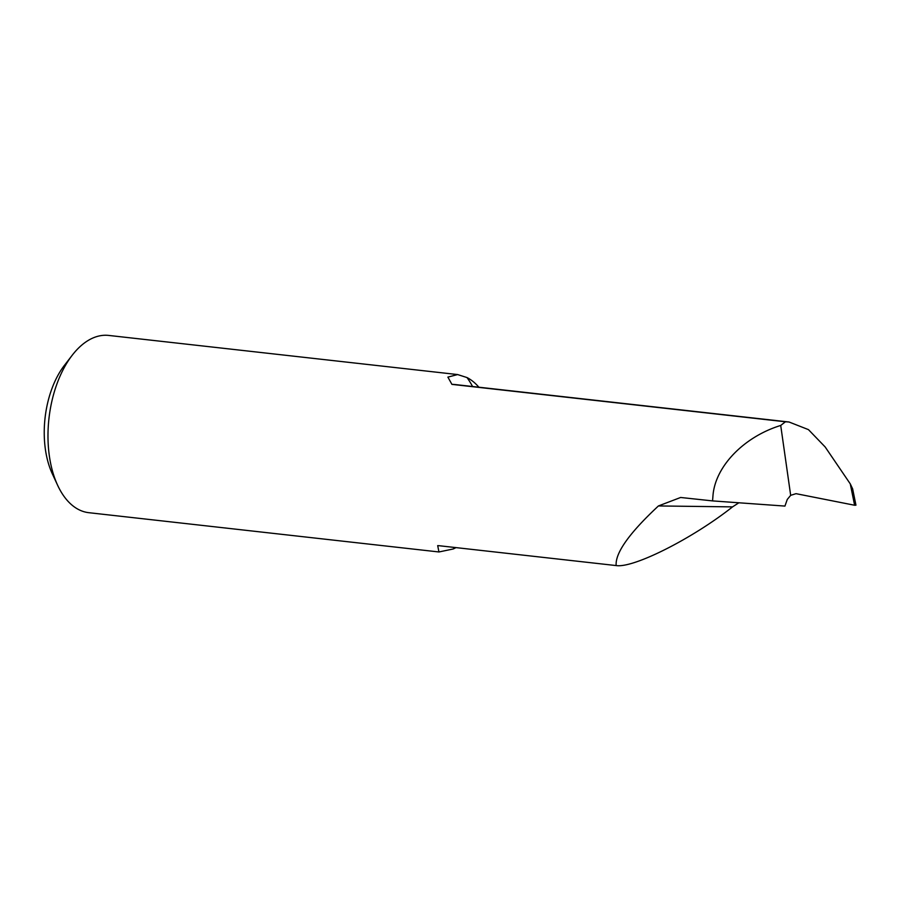<?xml version="1.0" encoding="UTF-8"?>
<svg xmlns="http://www.w3.org/2000/svg" width="901" height="901" viewBox="0 0 901 901"><rect width="100%" height="100%" fill="white"/><g stroke="black" fill="none" stroke-linecap="round" stroke-linejoin="round"><path stroke-width="1.35" d="M785.424 421.781L451.93 384.378A81.011 45.534 -83.6 0 1 454.982 384.536L789.039 422.006L785.424 421.781L780.716 425.452C744.113 436.726 715.631 465.997 713.029 494.976L712.556 500.9L680.638 497.476L658.428 505.945C629.213 533.178 615.124 553.045 616.16 565.569L438.956 545.702L437.695 545.612L438.945 551.964L453.214 548.979A89.188 50.129 96.4 0 0 455.974 547.605M478.881 387.216A89.188 50.129 96.4 0 0 467.011 377.564L457.652 374.568L447.876 377.102L451.93 384.378M438.945 551.964L88.839 512.692A89.188 50.129 -83.6 0 1 57.63 485.279A89.188 50.129 -83.6 0 1 72.215 355.242A89.188 50.129 -83.6 0 1 108.728 335.431L457.652 374.568M850.274 483.882L854.61 505.247L855.95 505.168L852.639 488.871L850.274 483.882L825.17 446.975L808.456 429.631L789.039 422.006M780.716 425.452L790.673 495.336L787.26 499.458L784.94 506.08L712.556 500.9M854.61 505.247L796.022 493.669L790.673 495.336M72.215 355.242L64.433 365.344A74.321 41.773 96.4 0 0 52.269 473.701L57.63 485.279M738.876 502.781L732.547 506.88C692.295 538.674 633.482 568.328 616.16 565.569M472.563 386.506A104.798 58.903 96.4 0 0 467.011 377.564M453.214 548.979A104.798 58.903 96.4 0 0 454.566 547.448M658.428 505.945L732.547 506.88"/></g></svg>
